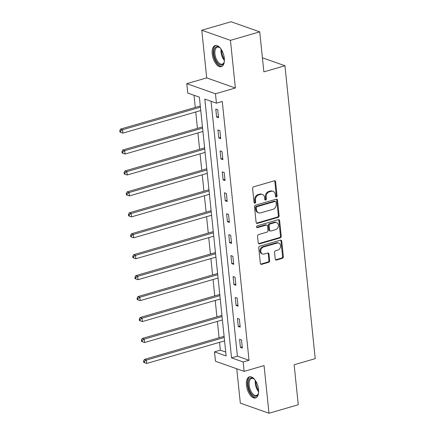 <?xml version="1.0" encoding="UTF-8"?>
<svg xmlns="http://www.w3.org/2000/svg" width="435" height="435" viewBox="0 0 435 435"><rect width="100%" height="100%" fill="white"/><g stroke="black" fill="none" stroke-linecap="round" stroke-linejoin="round"><path stroke-width="0.65" d="M276.35 196.957A0.968 0.788 109.4 0 0 277.057 195.804L275.611 181.803A1.387 1.126 109.4 0 0 274.322 180.819L253.627 186.822A1.387 1.126 109.4 0 0 252.615 188.469L254.062 202.471A0.968 0.788 109.4 0 0 255.671 202.003L255.481 200.192A4.432 3.605 109.4 0 1 258.727 194.907L260.451 194.407A4.432 3.605 109.4 0 1 262.359 194.445A4.432 3.605 109.4 0 1 264.567 197.561L264.752 199.371A0.968 0.788 109.4 0 0 266.361 198.904L266.176 197.093A4.432 3.605 109.4 0 1 269.417 191.808L271.146 191.308A4.432 3.605 109.4 0 1 273.055 191.346A4.432 3.605 109.4 0 1 275.263 194.456L275.447 196.272A0.968 0.788 109.4 0 0 276.35 196.957M275.589 196.68A0.968 0.788 109.4 0 0 276.285 195.527L274.833 181.531A1.387 1.126 109.4 0 0 274.501 180.786M254.203 202.884A0.968 0.788 109.4 0 0 254.894 201.731L254.709 199.921L255.481 200.192M264.893 199.779A0.968 0.788 109.4 0 0 265.589 198.632L265.399 196.821L266.176 197.093M258.542 389.521A11.011 5.541 -106.2 0 0 249.434 376.819A11.011 5.541 -106.2 0 0 246.455 385.258A11.011 5.541 -106.2 0 0 255.562 397.96A11.011 5.541 -106.2 0 0 258.542 389.521M224.308 58.236A11.011 5.541 -106.2 0 0 215.2 45.528A11.011 5.541 -106.2 0 0 212.22 53.973A11.011 5.541 -106.2 0 0 221.328 66.675A11.011 5.541 -106.2 0 0 224.308 58.236M275.246 259.059A1.387 1.126 109.4 0 0 276.529 260.043L282.337 258.357A1.387 1.126 109.4 0 0 283.354 256.71L281.744 241.159A1.387 1.126 109.4 0 0 280.461 240.174L259.76 246.177A1.387 1.126 109.4 0 0 258.749 247.83L260.353 263.376A1.387 1.126 109.4 0 0 261.642 264.36L268.656 262.327A1.387 1.126 109.4 0 0 269.667 260.674L268.982 254.024A1.387 1.126 109.4 0 0 267.694 253.039L264.214 254.045A3.708 3.012 109.4 0 1 262.62 254.018A3.708 3.012 109.4 0 1 260.788 250.462A3.708 3.012 109.4 0 1 263.485 246.998L277.111 243.045A3.708 3.012 109.4 0 1 278.71 243.078A3.708 3.012 109.4 0 1 280.542 246.629A3.708 3.012 109.4 0 1 277.84 250.098L275.572 250.756A1.387 1.126 109.4 0 0 274.556 252.403L275.246 259.059M243.17 361.974L244.144 371.37L215.477 361.262L214.504 351.866L226.129 355.966L199.382 97.163L187.762 93.063L186.789 83.667L215.456 93.781L216.429 103.177L204.809 99.077L231.55 357.874L243.17 361.974L249.032 360.278L222.285 101.475L216.429 103.177M259.733 31.858L230.447 40.352L201.78 30.243L231.067 21.75L259.733 31.858L263.866 71.862L284.952 65.745L315.223 358.641L294.136 364.758L298.269 404.757L268.982 413.25L264.061 365.596L244.144 371.37M201.78 30.243L206.707 77.892L235.373 88.006L230.447 40.352M235.373 88.006L215.456 93.781M278.101 217.38A1.387 1.126 109.4 0 0 279.118 215.733L277.508 200.182A1.387 1.126 109.4 0 0 276.225 199.197L255.524 205.2A1.387 1.126 109.4 0 0 254.513 206.853L256.117 222.399A1.387 1.126 109.4 0 0 257.406 223.383L278.101 217.38L277.329 217.108A1.387 1.126 109.4 0 0 278.34 215.456L276.736 199.91A1.387 1.126 109.4 0 0 276.399 199.165M279.629 220.67L281.233 236.221A1.387 1.126 109.4 0 1 280.222 237.869L259.521 243.872A1.387 1.126 109.4 0 1 258.238 242.888L257.547 236.232A1.387 1.126 109.4 0 1 258.564 234.585L266.954 232.149A1.387 1.126 109.4 0 0 267.971 230.496L267.514 226.086A1.387 1.126 109.4 0 0 266.225 225.102L257.487 227.635A0.968 0.788 109.4 0 1 257.297 225.787L278.34 219.686A1.387 1.126 109.4 0 1 279.629 220.67L278.851 220.398L280.461 235.944L281.233 236.221M236.765 368.771L240.316 403.142L268.982 413.25M284.952 65.745L262.414 57.801M211.067 101.284L237.407 356.178L249.032 360.278M215.787 109.016L216.619 117.069L218.555 117.749L217.723 109.696L215.787 109.016M217.951 129.956L218.783 138.009L220.719 138.689L219.887 130.636L217.951 129.956M220.115 150.896L220.947 158.949L222.883 159.634L222.051 151.576L220.115 150.896M222.28 171.836L223.111 179.889L225.047 180.574L224.215 172.516L222.28 171.836M224.444 192.776L225.276 200.829L227.211 201.514L226.379 193.461L224.444 192.776M226.608 213.715L227.44 221.768L229.375 222.454L228.544 214.401L226.608 213.715M228.772 234.655L229.604 242.708L231.54 243.393L230.708 235.34L228.772 234.655M230.936 255.595L231.768 263.648L233.704 264.333L232.872 256.28L230.936 255.595M233.1 276.535L233.932 284.588L235.868 285.273L235.036 277.22L233.1 276.535M235.259 297.475L236.096 305.533L238.032 306.213L237.2 298.16L235.259 297.475M237.423 318.415L238.26 326.473L240.196 327.153L239.364 319.1L237.423 318.415M239.587 339.36L240.419 347.413L242.36 348.092L241.528 340.039L239.587 339.36M194.021 95.27L195.277 107.423M195.75 111.985L197.441 128.363M197.914 132.925L199.605 149.303M200.078 153.865L201.769 170.243M202.242 174.805L203.933 191.183M204.406 195.75L206.098 212.122M206.571 216.69L208.262 233.062M208.735 237.63L210.426 254.002M210.899 258.569L212.59 274.947M213.063 279.509L214.754 295.887M215.227 300.449L216.918 316.827M217.391 321.389L219.082 337.767M219.55 342.329L220.36 350.17L225.721 352.056M220.36 350.17L214.504 351.866M206.707 77.892L186.789 83.667M237.407 356.178L231.55 357.874M216.619 117.069L218.43 116.542M218.783 138.009L220.594 137.482M220.947 158.949L222.758 158.422M223.111 179.889L224.922 179.361M225.276 200.829L227.086 200.301M227.44 221.768L229.25 221.246M229.604 242.708L231.415 242.186M231.768 263.648L233.579 263.126M233.932 284.588L235.743 284.066M236.096 305.533L237.907 305.006M238.26 326.473L240.071 325.945M240.419 347.413L242.235 346.885M273.055 191.346L272.277 191.068A4.432 3.605 109.4 0 0 270.369 191.036L271.146 191.308M265.399 196.821A4.432 3.605 109.4 0 1 268.645 191.536L270.369 191.036M262.359 194.445L261.587 194.173A4.432 3.605 109.4 0 0 259.679 194.135L260.451 194.407M254.709 199.921A4.432 3.605 109.4 0 1 257.95 194.635L259.679 194.135M256.454 223.144A1.387 1.126 109.4 0 0 256.628 223.111L277.329 217.108M276.051 202.101A0.968 0.788 109.4 0 0 275.148 201.41L256.982 206.679A0.968 0.788 109.4 0 0 256.275 207.832L256.471 209.746A4.432 3.605 109.4 0 0 258.673 212.856A4.432 3.605 109.4 0 0 260.587 212.894L273.006 209.295A4.432 3.605 109.4 0 0 276.247 204.01L276.051 202.101M275.567 201.421L274.795 201.144A0.968 0.788 109.4 0 0 274.376 201.139L275.148 201.41M258.673 212.856L257.901 212.584A4.432 3.605 109.4 0 1 255.693 209.474L255.497 207.56A0.968 0.788 109.4 0 1 256.21 206.407L274.376 201.139M258.569 243.633A1.387 1.126 109.4 0 0 258.749 243.6L279.444 237.597A1.387 1.126 109.4 0 0 280.461 235.944M266.824 225.112L266.051 224.841A1.387 1.126 109.4 0 0 265.453 224.824L256.732 227.358L257.487 227.635M275.665 229.626A3.708 3.012 109.4 0 0 278.367 226.156A3.708 3.012 109.4 0 0 276.535 222.606A3.708 3.012 109.4 0 0 274.936 222.573L270.135 223.965A1.387 1.126 109.4 0 0 269.124 225.618L269.58 230.033A1.387 1.126 109.4 0 0 270.864 231.018L275.665 229.626M276.535 222.606L275.763 222.328A3.708 3.012 109.4 0 0 274.164 222.301L274.936 222.573M270.271 231.007L269.493 230.729A1.387 1.126 109.4 0 1 268.803 229.756L268.351 225.346A1.387 1.126 109.4 0 1 269.363 223.693L274.164 222.301M278.851 220.398A1.387 1.126 109.4 0 0 278.52 219.653M278.71 243.078L277.932 242.801A3.708 3.012 109.4 0 0 276.339 242.773L277.111 243.045M262.62 254.018L261.843 253.741A3.708 3.012 109.4 0 1 260.01 250.19A3.708 3.012 109.4 0 1 262.713 246.727L276.339 242.773M260.685 264.121A1.387 1.126 109.4 0 0 260.864 264.089L267.878 262.055A1.387 1.126 109.4 0 0 268.895 260.402L268.205 253.746A1.387 1.126 109.4 0 0 267.873 253.001M275.578 259.804A1.387 1.126 109.4 0 0 275.757 259.771L281.565 258.085A1.387 1.126 109.4 0 0 282.576 256.433L280.972 240.887A1.387 1.126 109.4 0 0 280.635 240.142M200.285 105.901A1.414 1.147 -70.6 0 1 199.921 106.075L120.615 129.07L122.55 129.755L122.898 133.11L200.763 110.533M200.415 107.179L122.55 129.755L120.555 130.995L119.777 130.723L119.919 132.066L120.691 132.338L120.555 130.995M122.898 133.11L120.691 132.338M119.777 130.723L120.615 129.07M224.362 61.199A9.526 4.79 73.8 0 1 224.036 62.493A9.526 4.79 73.8 0 1 222.628 64.597A9.526 4.79 73.8 0 1 215.14 58.763A9.526 4.79 73.8 0 1 215.776 47.062A9.526 4.79 73.8 0 1 219.724 47.616A9.526 4.79 73.8 0 1 220.686 48.535M220.001 47.85A8.82 4.437 -106.2 0 0 217.331 47.187A8.82 4.437 -106.2 0 0 216.614 47.54A8.82 4.437 -106.2 0 0 215.76 57.643A8.82 4.437 -106.2 0 0 222.242 64.135A8.82 4.437 -106.2 0 0 222.959 63.782A8.82 4.437 -106.2 0 0 224.15 62.145M215.885 45.419A10.94 5.503 -106.2 0 0 215.265 45.762A10.94 5.503 -106.2 0 0 214.118 58.018A10.94 5.503 -106.2 0 0 221.97 66.403M258.597 392.49A9.526 4.79 73.8 0 1 258.276 393.778A9.526 4.79 73.8 0 1 252.773 395.219A9.526 4.79 73.8 0 1 248.206 385.274A9.526 4.79 73.8 0 1 253.958 378.901A9.526 4.79 73.8 0 1 254.921 379.82M254.236 379.135A8.82 4.437 -106.2 0 0 251.566 378.477A8.82 4.437 -106.2 0 0 249.179 385.241A8.82 4.437 -106.2 0 0 256.476 395.42A8.82 4.437 -106.2 0 0 258.385 393.43M250.12 376.705A10.94 5.503 -106.2 0 0 247.433 385.002A10.94 5.503 -106.2 0 0 256.204 397.688M202.449 126.841A1.414 1.147 -70.6 0 1 202.085 127.015L122.779 150.01L124.715 150.695L125.062 154.05L202.927 131.473M202.579 128.118L124.715 150.695L122.719 151.935L121.941 151.663L122.083 153.006L122.855 153.278L122.719 151.935M125.062 154.05L122.855 153.278M121.941 151.663L122.779 150.01M204.613 147.78A1.414 1.147 -70.6 0 1 204.249 147.954L124.943 170.95L126.879 171.635L127.227 174.99L205.092 152.413M204.744 149.058L126.879 171.635L124.883 172.88L124.105 172.603L124.247 173.946L125.019 174.217L124.883 172.88M127.227 174.99L125.019 174.217M124.105 172.603L124.943 170.95M206.777 168.72A1.414 1.147 -70.6 0 1 206.413 168.894L127.107 191.889L129.043 192.575L129.391 195.929L207.256 173.353M206.908 169.998L129.043 192.575L127.047 193.82L126.27 193.542L126.411 194.885L127.183 195.163L127.047 193.82M129.391 195.929L127.183 195.163M126.27 193.542L127.107 191.889M208.941 189.66A1.414 1.147 -70.6 0 1 208.577 189.834L129.271 212.829L131.207 213.514L131.555 216.869L209.42 194.293M209.072 190.938L131.207 213.514L129.206 214.759L128.434 214.488L128.575 215.825L129.347 216.103L129.206 214.759M131.555 216.869L129.347 216.103M128.434 214.488L129.271 212.829M211.105 210.6A1.414 1.147 -70.6 0 1 210.741 210.779L131.435 233.774L133.371 234.454L133.719 237.809L211.584 215.233M211.236 211.878L133.371 234.454L131.37 235.699L130.598 235.427L130.734 236.765L131.511 237.042L131.37 235.699M133.719 237.809L131.511 237.042M130.598 235.427L131.435 233.774M213.27 231.54A1.414 1.147 -70.6 0 1 212.905 231.719L133.599 254.714L135.535 255.394L135.883 258.749L213.748 236.172M213.4 232.817L135.535 255.394L133.534 256.639L132.762 256.367L132.898 257.71L133.675 257.982L133.534 256.639M135.883 258.749L133.675 257.982M132.762 256.367L133.599 254.714M215.434 252.479A1.414 1.147 -70.6 0 1 215.069 252.659L135.763 275.654L137.699 276.334L138.047 279.694L215.912 257.112M215.564 253.757L137.699 276.334L135.698 277.579L134.926 277.307L135.062 278.65L135.84 278.922L135.698 277.579M138.047 279.694L135.84 278.922M134.926 277.307L135.763 275.654M217.598 273.419A1.414 1.147 -70.6 0 1 217.234 273.599L137.928 296.594L139.863 297.274L140.211 300.634L218.076 278.052M217.728 274.697L139.863 297.274L137.862 298.519L137.09 298.247L137.226 299.59L138.004 299.862L137.862 298.519M140.211 300.634L138.004 299.862M137.09 298.247L137.928 296.594M219.762 294.364A1.414 1.147 -70.6 0 1 219.398 294.538L140.092 317.534L142.027 318.219L142.375 321.574L220.24 298.997M219.892 295.637L142.027 318.219L140.026 319.459L139.254 319.187L139.39 320.53L140.168 320.802L140.026 319.459M142.375 321.574L140.168 320.802M139.254 319.187L140.092 317.534M221.926 315.304A1.414 1.147 -70.6 0 1 221.562 315.478L142.256 338.474L144.192 339.159L144.54 342.514L222.405 319.937M222.057 316.582L144.192 339.159L142.191 340.398L141.418 340.126L141.554 341.47L142.332 341.741L142.191 340.398M144.54 342.514L142.332 341.741M141.418 340.126L142.256 338.474M224.09 336.244A1.414 1.147 -70.6 0 1 223.726 336.418L144.42 359.413L146.356 360.098L146.704 363.453L224.569 340.877M224.221 337.522L146.356 360.098L144.355 361.338L143.583 361.066L143.719 362.409L144.496 362.681L144.355 361.338M146.704 363.453L144.496 362.681M143.583 361.066L144.42 359.413M276.285 195.527L277.057 195.804M254.894 201.731L255.671 202.003M265.589 198.632L266.361 198.904M268.645 191.536L269.417 191.808M257.95 194.635L258.727 194.907M274.833 181.531L275.611 181.803M256.628 223.111L257.406 223.383M276.736 199.91L277.508 200.182M278.34 215.456L279.118 215.733M256.21 206.407L256.982 206.679M255.497 207.56L256.275 207.832M255.693 209.474L256.471 209.746M279.444 237.597L280.222 237.869M258.749 243.6L259.521 243.872M265.453 224.824L266.225 225.102M269.363 223.693L270.135 223.965M268.351 225.346L269.124 225.618M268.803 229.756L269.58 230.033M262.713 246.727L263.485 246.998M268.205 253.746L268.982 254.024M268.895 260.402L269.667 260.674M267.878 262.055L268.656 262.327M260.864 264.089L261.642 264.36M280.972 240.887L281.744 241.159M282.576 256.433L283.354 256.71M281.565 258.085L282.337 258.357M275.757 259.771L276.529 260.043M199.921 106.075L200.317 106.216M224.395 60.514A8.82 4.437 73.8 0 1 221.083 49.095M221.725 50.123A8.531 4.29 -106.2 0 0 224.389 59.307M258.629 391.799A8.82 4.437 73.8 0 1 255.285 383.469A8.82 4.437 73.8 0 1 255.323 380.38M255.959 381.408A8.531 4.29 -106.2 0 0 256.019 383.36A8.531 4.29 -106.2 0 0 258.624 390.592M202.085 127.015L202.482 127.156M204.249 147.954L204.646 148.096M206.413 168.894L206.81 169.036M208.577 189.834L208.974 189.975M210.741 210.779L211.138 210.915M212.905 231.719L213.302 231.855M215.069 252.659L215.466 252.795M217.234 273.599L217.63 273.735M219.398 294.538L219.795 294.674M221.562 315.478L221.959 315.62M223.726 336.418L224.123 336.56"/></g></svg>
